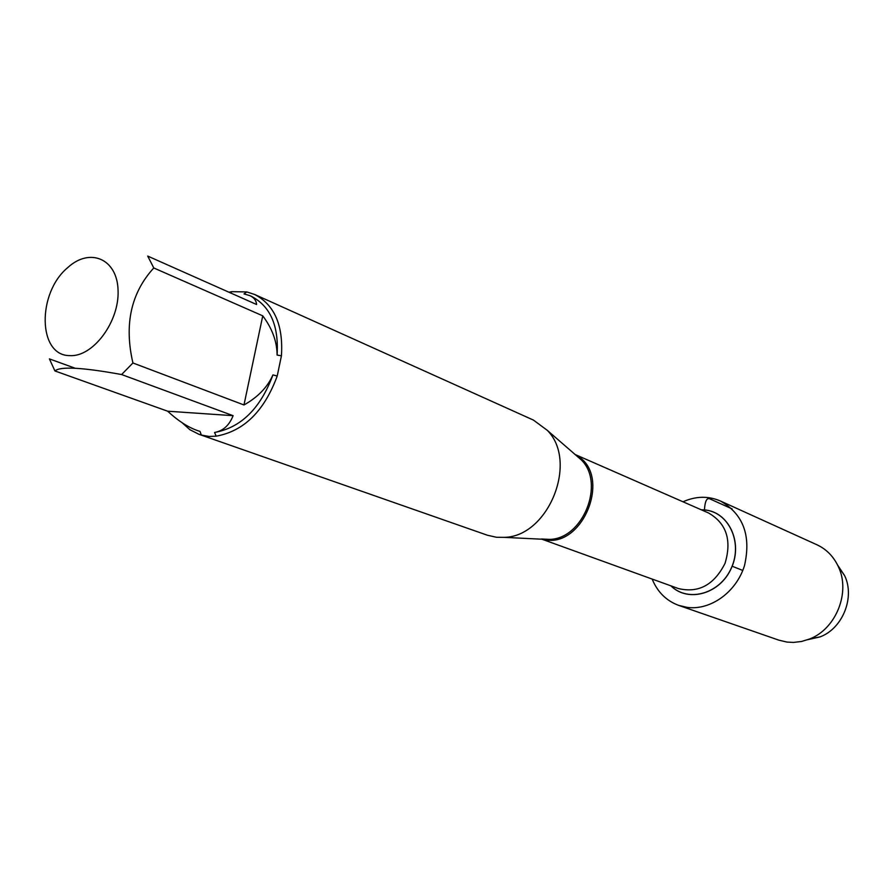 <?xml version="1.0" encoding="UTF-8"?>
<svg xmlns="http://www.w3.org/2000/svg" width="893" height="893" viewBox="0 0 893 893"><rect width="100%" height="100%" fill="white"/><g stroke="black" fill="none" stroke-linecap="round" stroke-linejoin="round"><path stroke-width="1.34" d="M74.811 368.106L49.405 358.886L54.908 370.941L167.65 411.204C177.886 420.67 187.764 427.1 197.264 430.504L200.01 431.386L201.316 435.025L198.826 434.255L487.444 535.242L496.475 537.273L504.422 537.363C548.648 536.436 578.619 461.391 547.197 430.259L533.434 420.09L254.65 294.478C274.452 304.803 283.382 325.253 281.429 355.805L277.087 355.068C277.042 341.651 272.265 328.568 262.754 315.843L153.786 267.967L147.713 256.09L256.604 304.513C256.258 300.472 253.98 297.503 249.761 295.594L244.001 293.909L246.781 291.933L254.65 294.478M701.284 509.791L704.443 509.925C728.521 511.6 743.177 542.196 731.445 567.915C720.294 593.89 688.112 603.021 670.911 585.853M54.908 370.941C60.322 366.23 82.558 367.436 121.604 374.547L132.923 362.971L243.979 404.964C257.876 397.206 267.532 387.182 272.945 374.904L277.21 376.042L281.429 355.805M277.21 376.042C264.239 411.137 243.889 431.174 216.162 436.175L214.566 432.48C223.138 430.906 229.322 425.302 233.106 415.68L121.604 374.547M201.316 435.025L209.051 436.454L216.162 436.175M198.826 434.255L189.829 429.667L182.139 422.746M228.965 292.223L231.912 291.665L230.394 292.859M246.781 291.933L231.912 291.665M69.766 355.604C92.861 357.334 119.461 321.77 118.066 290.437C117.374 258.847 89.947 247.16 67.835 267.52C36.914 292.926 37.718 355.872 69.766 355.604M132.923 362.971C124.027 324.561 130.981 292.904 153.786 267.967M262.754 315.843L243.979 404.964M249.761 295.594L251.313 296.286C270.322 306.165 278.917 325.755 277.087 355.068M200.01 431.386L197.476 430.582M233.106 415.68L167.65 411.204M272.945 374.904C260.51 408.402 241.054 427.602 214.566 432.48M652.136 579.055C657.494 592.037 666.368 600.822 678.747 605.409L778.819 640.147L787.001 642.078L793.442 642.424L801.557 641.475L809.538 639.008C836.038 629.04 850.739 592.238 838.393 566.754C833.671 556.573 826.505 549.24 816.916 544.763L720.439 501.018C708.305 495.805 695.814 496.061 683 501.788M678.747 605.409L687.387 607.419C710.795 610.488 736.468 591.936 744.516 565.537C751.281 535.599 743.255 514.089 720.439 501.018M807.774 639.689L820.22 636.843C842.713 628.382 855.114 597.305 844.655 575.684L837.589 565.046M742.775 570.46L732.16 566.218M704.443 509.925C704.968 501.364 706.731 497.658 709.734 498.819L732.171 508.943M541.817 539.026L549.876 539.383C583.062 538.669 605.108 483.481 581.533 460.096L575.449 454.805M575.739 455.006C613.491 473.982 582.604 551.327 542.163 539.082M541.359 539.004L678.401 588.554C698.538 593.343 714.087 584.948 725.038 563.371C731.959 540.187 726.478 523.398 708.584 512.995L575.103 454.504M701.362 509.825L704.398 509.959C728.431 511.633 743.065 542.14 731.4 567.825C720.305 593.756 688.202 602.942 670.989 585.875M575.784 455.095L547.197 430.259M543.949 539.316L504.422 537.363M844.655 575.684L838.393 566.754M820.22 636.843L809.538 639.008"/></g></svg>
